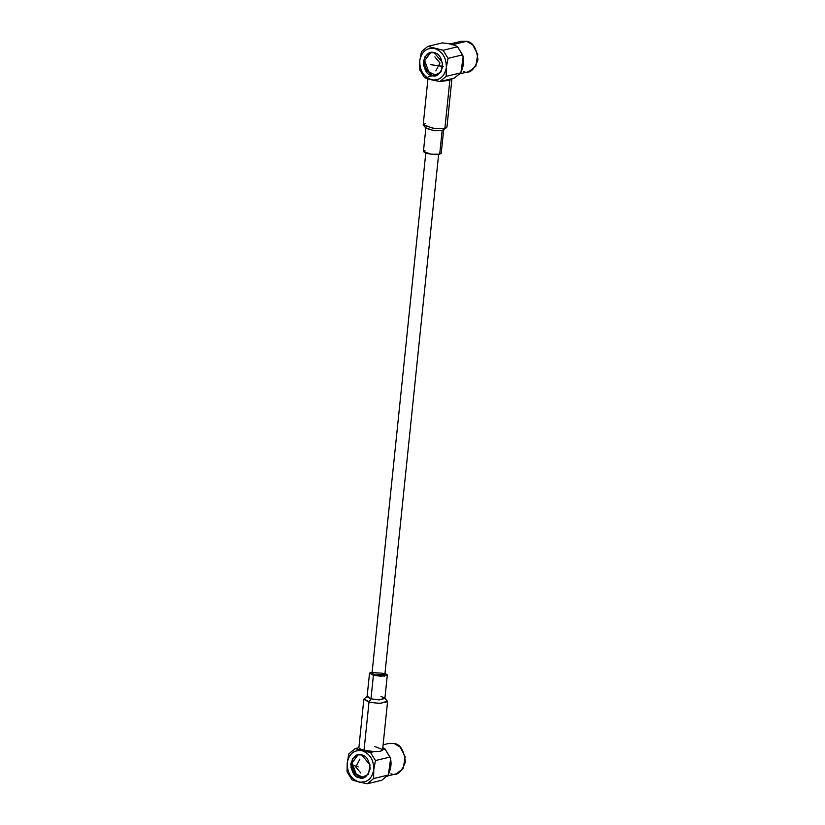 <?xml version="1.0" encoding="UTF-8"?>
<svg xmlns="http://www.w3.org/2000/svg" width="825" height="825" viewBox="0 0 825 825"><rect width="100%" height="100%" fill="white"/><g stroke="black" fill="none" stroke-linecap="round" stroke-linejoin="round"><path stroke-width="1.24" d="M430.65 52.604L424.05 61.514L426.133 70.445L436.147 75.539L426.133 70.445L424.05 61.514L430.65 52.604M443.458 66.454L430.784 64.701L443.458 66.454M440.746 72.177L435.301 74.848L428.876 72.26L425.03 61.576M425.772 153.068L372.003 673.375L374.808 674.912L384.852 674.706L438.622 154.399M369.528 673.118L367.094 696.702L370.972 698.827L373.416 675.242L384.584 676.118L384.997 673.303L387.327 674.953L381.016 676.252L373.416 675.242L369.528 673.118L372.147 671.973L373.416 675.242L370.972 698.827L378.582 699.837L384.883 698.538L387.327 674.953M382.047 673.169C384.77 673.757 385.327 674.499 383.738 675.397L374.808 674.912C372.085 674.314 371.528 673.571 373.117 672.684L382.047 673.169M387.461 775.974L396.165 773.881L403.219 768.549L405.168 756.721L400.177 747.048L394.082 743.5C400.249 744.191 404.023 750.337 405.384 761.949C401.754 772.272 396.938 776.232 390.947 773.819M394.082 743.5L388.864 743.438L383.099 744.82M370.972 698.827L367.393 696.248L364.227 698.682L369.002 702.116L380.49 703.477L387.286 701.064L384.687 698.043L379.593 699.847L370.972 698.827L369.002 702.116L370.972 698.827M381.006 696.424L384.687 698.043M382.552 749.585C382.594 750.977 379.799 751.647 374.168 751.585C379.799 751.647 382.594 750.977 382.552 749.585L385.028 748.987L390.668 758.526L388.348 774.737L381.8 780.264L388.121 775.067L373.612 778.553L367.29 783.75L381.8 780.264L367.29 783.75L358.865 781.987L351.997 779.852L347.057 771.777L347.201 762.96L348.913 753.772L355.235 748.574L358.885 747.697C359.267 748.595 360.979 749.44 364.031 750.245L374.168 751.585L370.518 752.462L375.468 760.537L389.978 757.061L385.028 748.987L382.81 747.687L384.842 748.688L382.552 749.585L374.674 746.45M382.583 749.863L387.554 701.735L379.139 703.457L369.002 702.116L363.825 699.28L358.885 747.697L355.235 748.574L370.518 752.462L374.168 751.585L364.031 750.245L369.002 702.116L364.031 750.245C360.979 749.44 359.267 748.595 358.885 747.697M373.612 778.553L388.121 775.067C391.236 768.374 391.854 762.372 389.978 757.061L375.468 760.537L373.756 769.735L373.612 778.553L373.756 769.735L375.468 760.537L370.518 752.462L362.093 750.709C370.002 753.741 373.89 760.083 373.756 769.735C371.941 778.944 366.97 783.038 358.865 781.987L367.29 783.75L373.612 778.553M347.201 762.96L347.057 771.777L351.997 779.852L358.865 781.987C350.965 778.955 347.077 772.613 347.201 762.96C349.027 753.741 353.987 749.657 362.093 750.709L355.235 748.574L348.913 753.772L347.201 762.96C347.077 772.613 350.965 778.955 358.865 781.987C366.97 783.038 371.941 778.944 373.756 769.735C373.89 760.083 370.002 753.741 362.093 750.709C353.987 749.657 349.027 753.741 347.201 762.96M360.412 777.511L359.298 777.779C354.647 777.253 351.801 772.623 350.78 763.878C353.512 756.082 357.142 753.101 361.659 754.916C366.321 755.432 369.157 760.072 370.188 768.817C367.445 776.614 363.815 779.594 359.298 777.779L363.237 777.82L368.548 773.798L370.023 764.878L361.659 754.916L357.73 754.875L352.409 758.897L350.934 767.807L359.298 777.779L360.412 777.511L354.967 773.912L351.852 764.156M359.917 759.072L355.771 766.972L360.876 773.056M439.921 151.996L439.694 154.203C437.745 154.873 433.62 154.657 427.329 153.532C422.978 151.944 422.204 150.913 424.988 150.449M456.802 43.673L466.641 41.312C472.818 42.003 476.582 48.149 477.943 59.751C474.313 70.084 469.507 74.044 463.516 71.631M439.694 154.203L441.241 153.244L443.675 129.669L442.128 130.618L433.455 130.639L425.875 127.823L423.442 151.408L431.011 154.223L439.694 154.203L442.128 130.618L439.694 154.203M460.02 73.786L468.734 71.692L475.788 66.361L477.737 54.533L472.746 44.859L466.641 41.312L461.423 41.25L449.986 43.993M466.641 41.312L451.853 44.859L466.641 41.312M423.472 125.297L426.082 128.329L434.651 130.783L442.128 130.618L446.542 127.679L444.881 128.36L434.899 128.576L423.472 125.297L425.267 123.358M442.128 130.618L444.881 128.36L442.128 130.618M428.216 76.787L432.589 75.735M443.51 80.685L449.852 80.231L451.883 78.674L443.51 80.685L451.914 78.953L446.944 127.081L444.881 128.36L449.852 80.231L439.849 81.562L443.51 80.685M463.227 56.327L457.597 46.798C454.915 44.88 449.821 43.581 442.313 42.9L427.804 46.375L443.087 50.273L448.037 58.348L446.325 67.537L446.17 76.354L439.849 81.562L424.566 77.663L419.616 69.589L419.77 60.772L421.482 51.583L427.804 46.375L442.313 42.9C449.821 43.581 454.915 44.88 457.597 46.798L463.227 56.327L460.917 72.548L454.369 78.076L451.883 78.674L449.852 80.231L444.881 128.36L433.311 128.391L423.215 124.627L427.938 78.87M451.883 78.674L454.369 78.076L460.68 72.878L446.17 76.354L460.68 72.878C463.805 66.186 464.423 60.184 462.547 54.873L448.037 58.348L443.087 50.273L457.597 46.798L443.087 50.273L427.804 46.375L421.482 51.583L419.77 60.772L419.616 69.589L424.566 77.663L431.434 79.798C423.524 76.756 419.636 70.414 419.77 60.772C421.585 51.552 426.556 47.468 434.662 48.51C442.561 51.552 446.449 57.894 446.325 67.537L448.037 58.348L462.547 54.873L457.597 46.798M431.434 79.798L439.849 81.562L446.17 76.354L446.325 67.537C444.5 76.756 439.539 80.84 431.434 79.798C439.539 80.84 444.5 76.756 446.325 67.537C446.449 57.894 442.561 51.552 434.662 48.51C426.556 47.468 421.585 51.552 419.77 60.772C419.636 70.414 423.524 76.756 431.434 79.798M434.228 52.728C438.879 53.243 441.726 57.884 442.747 66.629C440.014 74.415 436.384 77.406 431.867 75.591C427.206 75.065 424.37 70.434 423.338 61.679C426.082 53.893 429.712 50.902 434.228 52.728L430.289 52.676L424.978 56.698L423.503 65.618L431.867 75.591L435.796 75.632L441.117 71.61L442.592 62.69L434.228 52.728M435.837 70.898L439.983 62.999L434.878 56.904M351.491 763.702L353.574 772.633L363.588 777.727L353.574 772.633L351.491 763.702C352.203 764.827 354.441 765.889 358.225 766.889C354.441 765.889 352.203 764.827 351.491 763.702L358.081 754.792L351.491 763.702M368.177 774.366L362.732 777.047L356.307 774.448L352.471 763.764M390.668 758.526L384.842 748.688M388.348 774.737L387.08 776.438M460.917 72.548L459.649 74.24"/></g></svg>
